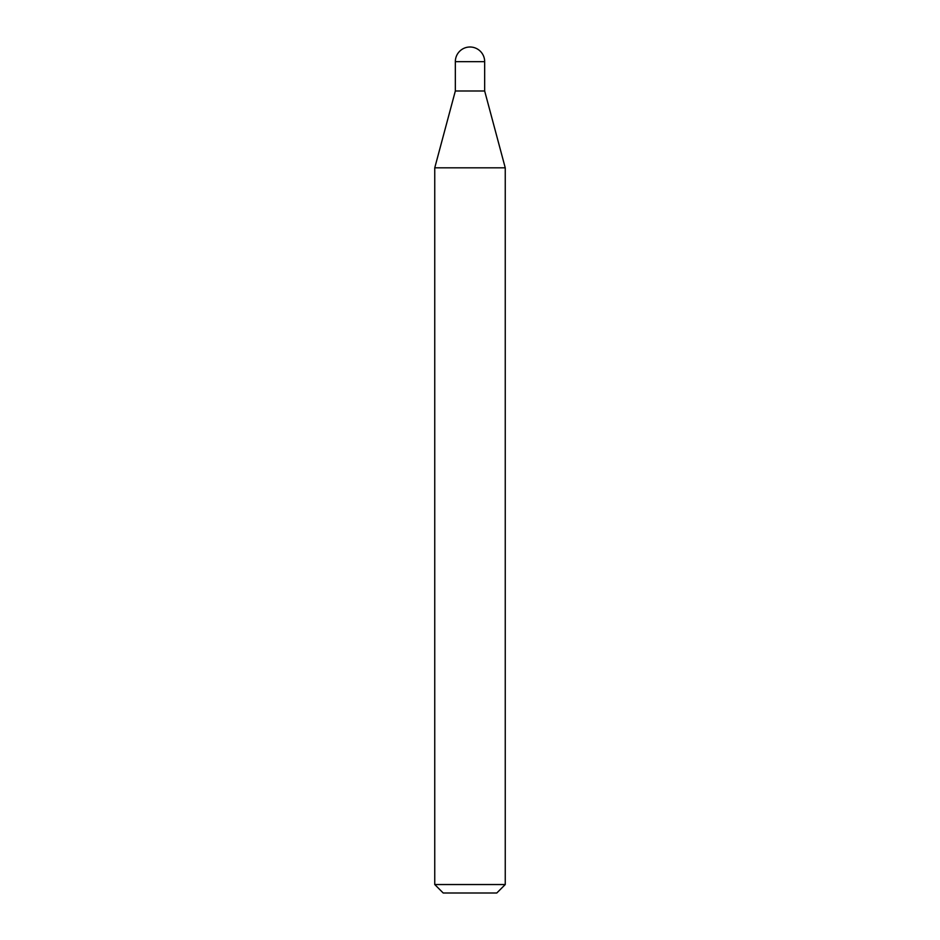 <?xml version="1.0" encoding="UTF-8"?>
<svg xmlns="http://www.w3.org/2000/svg" width="940" height="940" viewBox="0 0 940 940"><rect width="100%" height="100%" fill="white"/><g stroke="black" fill="none" stroke-linecap="round" stroke-linejoin="round"><path stroke-width="1.41" d="M434.75 167.825L505.25 167.825L484.664 90.992L455.336 90.992L484.664 90.992L484.664 61.664L455.336 61.664L455.336 90.992L434.75 167.825L434.75 884.54L505.25 884.54L496.79 893L443.21 893L434.75 884.54M484.664 61.664A14.664 14.664 0 0 0 470 47A14.664 14.664 0 0 0 455.336 61.664M505.25 167.825L505.25 884.54"/></g></svg>
